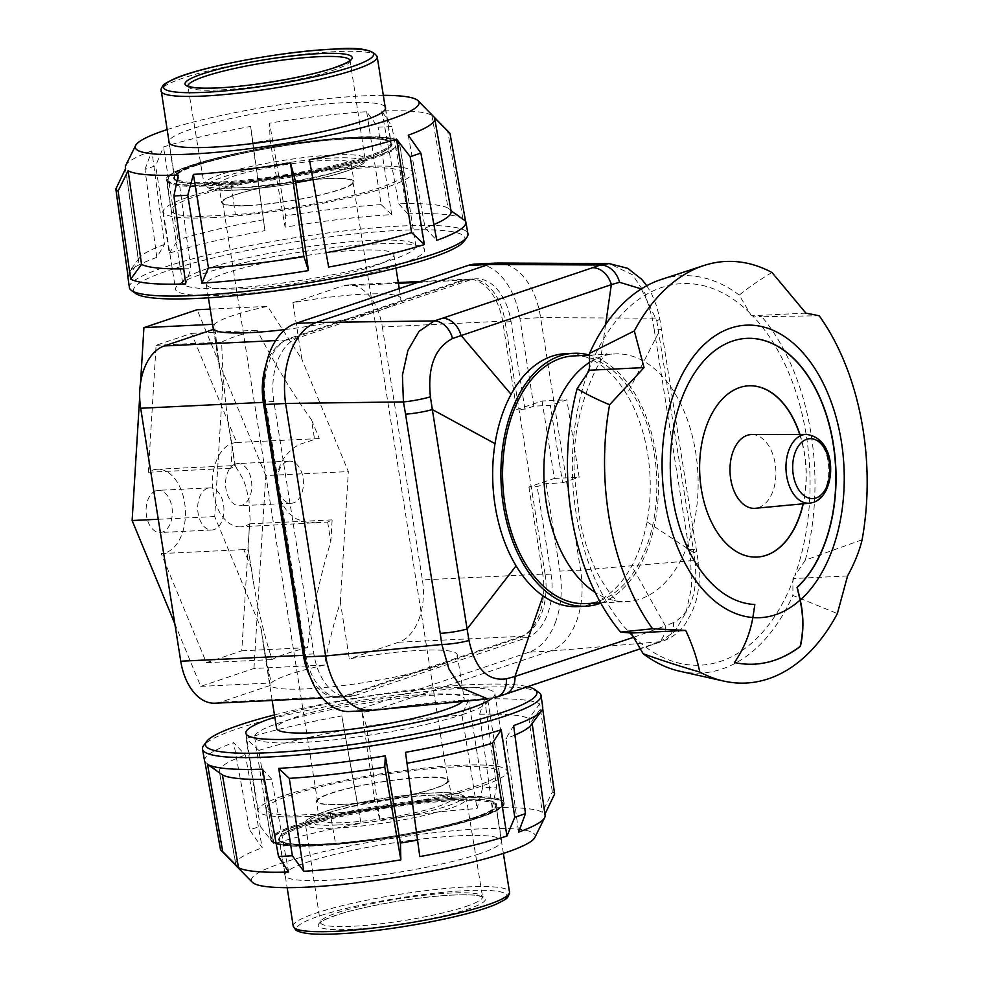 <?xml version="1.0" encoding="UTF-8"?>
<svg xmlns="http://www.w3.org/2000/svg" width="983" height="983" viewBox="0 0 983 983"><rect width="100%" height="100%" fill="white"/><g stroke="black" fill="none" stroke-linecap="round" stroke-linejoin="round"><path stroke-width="0.74" stroke-dasharray="4.92 3.69" d="M342.907 804.291A65.947 8.97 -9 0 0 412.037 794.448A65.947 8.97 -9 0 0 447.781 780.6A65.947 8.97 -9 0 0 422.395 777.541A65.947 8.97 -9 0 0 353.253 787.371A65.947 8.97 -9 0 0 317.509 801.231A65.947 8.97 -9 0 0 342.907 804.291M248.06 205.459A65.947 8.97 -9 0 0 317.202 195.629A65.947 8.97 -9 0 0 352.934 181.769A65.947 8.97 -9 0 0 327.548 178.709A65.947 8.97 -9 0 0 258.406 188.552A65.947 8.97 -9 0 0 222.662 202.4A65.947 8.97 -9 0 0 248.06 205.459M224.075 295.097A126.094 17.153 -9 0 0 356.276 276.284A126.094 17.153 -9 0 0 424.607 249.793A126.094 17.153 -9 0 0 376.059 243.956A126.094 17.153 -9 0 0 243.858 262.756A126.094 17.153 -9 0 0 175.527 289.248A126.094 17.153 -9 0 0 224.075 295.097M211.812 217.661A126.094 17.153 -9 0 0 344.001 198.849A126.094 17.153 -9 0 0 412.344 172.357A126.094 17.153 -9 0 0 363.796 166.52A126.094 17.153 -9 0 0 231.595 185.32A126.094 17.153 -9 0 0 163.264 211.812A126.094 17.153 -9 0 0 211.812 217.661M306.659 816.48A126.094 17.153 -9 0 0 438.848 797.68A126.094 17.153 -9 0 0 507.179 771.188A126.094 17.153 -9 0 0 458.643 765.339A126.094 17.153 -9 0 0 326.442 784.151A126.094 17.153 -9 0 0 258.111 810.643A126.094 17.153 -9 0 0 306.659 816.48M492.053 698.299A126.094 17.153 -9 0 0 494.916 693.752A126.094 17.153 -9 0 0 446.368 687.903A126.094 17.153 -9 0 0 274.822 717.185M240.712 526.827A42.208 26.222 -92.7 0 1 212.5 485.934A42.208 26.222 -92.7 0 1 236.657 442.51L191.501 333.372L156.1 345.279L148.335 472.233A42.208 26.222 -92.7 0 1 157.169 469.26A42.208 26.222 -92.7 0 1 185.382 510.165A42.208 26.222 -92.7 0 1 161.224 553.576L206.381 662.714L241.781 650.807L249.547 523.853A42.208 26.222 -92.7 0 1 240.712 526.827L327.658 522.059A42.208 26.222 87.3 0 0 332.143 519.884L330.792 541.842C321.146 572.511 313.331 607.789 307.372 647.662A94.958 12.926 -9 0 0 271.972 659.568C263.444 631.983 257.362 606.769 253.725 583.951L247.9 547.175L250.149 520.044L248.969 499.978L245.811 486.45L243.12 479.176L235.416 466.102A42.208 26.222 87.3 0 0 230.931 468.264L232.271 446.319L229.137 428.76C225.058 402.809 222.576 373.933 221.691 342.133A94.958 12.926 171 0 1 257.091 330.227C274.748 364.177 292.873 393.999 311.451 419.68L314.585 439.462L298.795 444.648L292.344 448.752L284.984 456.284L281.052 462.907L278.558 469.763L276.96 480.626L277.525 489.927L281.716 503.407L288.388 512.893L296.252 518.778L304.742 521.961L318.504 523.091M249.547 523.853L332.143 519.884M157.169 469.26L234.974 465.524M148.335 472.233L230.931 468.264M155.928 490.775A21.098 13.111 87.3 0 0 146.246 513.888A21.098 13.111 87.3 0 0 160.204 532.503A21.098 13.111 87.3 0 0 162.465 532.073A21.098 13.111 87.3 0 0 172.148 508.961A21.098 13.111 87.3 0 0 158.189 490.345A21.098 13.111 87.3 0 0 155.928 490.775M207.548 488.293A21.098 13.111 87.3 0 0 197.866 511.406A21.098 13.111 87.3 0 0 211.837 530.021A21.098 13.111 87.3 0 0 214.085 529.591A21.098 13.111 87.3 0 0 223.768 506.478A21.098 13.111 87.3 0 0 209.809 487.863A21.098 13.111 87.3 0 0 207.548 488.293M235.416 464.025A21.098 13.111 87.3 0 0 225.734 487.138A21.098 13.111 87.3 0 0 239.692 505.754A21.098 13.111 87.3 0 0 241.953 505.323A21.098 13.111 87.3 0 0 251.636 482.211A21.098 13.111 87.3 0 0 237.677 463.595A21.098 13.111 87.3 0 0 235.416 464.025M287.036 461.543A21.098 13.111 87.3 0 0 277.353 484.656A21.098 13.111 87.3 0 0 291.324 503.271A21.098 13.111 87.3 0 0 293.573 502.841A21.098 13.111 87.3 0 0 303.268 479.729A21.098 13.111 87.3 0 0 289.297 461.113A21.098 13.111 87.3 0 0 287.036 461.543M285.107 329.526A94.958 12.926 -9 0 0 354.63 317.276A94.958 12.926 -9 0 0 397.341 302.899A94.958 12.926 -9 0 0 400.806 298.549A94.958 12.926 -9 0 0 364.251 294.138A94.958 12.926 -9 0 0 292.909 302.653L301.879 359.299L267.597 306.34A94.958 12.926 -9 0 0 214.392 324.243L219.578 368.379L222.711 385.938L213.741 329.305M242.838 288.781A94.958 12.926 -9 0 0 342.391 274.613A94.958 12.926 -9 0 0 393.864 254.671A94.958 12.926 -9 0 0 357.296 250.26A94.958 12.926 -9 0 0 257.73 264.427A94.958 12.926 -9 0 0 206.27 284.382A94.958 12.926 -9 0 0 242.838 288.781M462.747 701.42A94.958 12.926 -9 0 0 464.173 698.618A94.958 12.926 -9 0 0 427.617 694.219A94.958 12.926 -9 0 0 328.052 708.387A94.958 12.926 -9 0 0 276.592 728.329M420.663 650.341A94.958 12.926 171 0 1 457.23 654.739A94.958 12.926 171 0 1 453.753 659.101A94.958 12.926 171 0 1 411.041 673.478A94.958 12.926 171 0 1 306.204 688.862A94.958 12.926 171 0 1 270.165 685.495L261.183 628.862L263.284 644.332L271.21 682.976A94.958 12.926 171 0 1 324.415 665.073C329.072 642.071 334.392 621.121 340.364 602.223L349.334 658.856A94.958 12.926 171 0 1 420.663 650.341M418.856 619.536A52.763 32.771 87.3 0 0 422.395 579.896L545.049 574.011A52.763 32.771 -92.7 0 1 541.51 613.65A52.763 32.771 -92.7 0 1 521.432 636.333L398.766 642.218A52.763 32.771 87.3 0 0 418.856 619.536M417.664 282.404L465.008 280.13A52.763 32.771 -92.7 0 1 470.66 279.061A52.763 32.771 -92.7 0 1 489.89 287.687A52.763 32.771 -92.7 0 1 504.979 321.06L382.326 326.946A52.763 32.771 87.3 0 0 367.237 293.573A52.763 32.771 87.3 0 0 348.007 284.947A52.763 32.771 87.3 0 0 342.354 286.028L398.398 283.325M265.852 365.627A52.763 32.771 -92.7 0 1 266.872 362.727A52.763 32.771 -92.7 0 1 286.95 340.044L275.645 340.585M215.068 703.214A52.763 32.771 87.3 0 0 220.72 702.132L343.374 696.247A52.763 32.771 -92.7 0 1 337.722 697.316A52.763 32.771 -92.7 0 1 318.492 688.69A52.763 32.771 -92.7 0 1 310.235 676.931M222.711 385.938L214.724 516.554L261.183 628.862M270.165 685.495L220.72 702.132M382.326 326.946L422.395 579.896M398.766 642.218L349.334 658.856M340.364 602.223L348.351 471.594L301.879 359.299M292.909 302.653L342.354 286.028M545.049 574.011L504.979 321.06M521.432 636.333L343.374 696.247M286.95 340.044L465.008 280.13M311.451 419.68L319.254 438.553A42.208 26.222 87.3 0 0 314.585 439.462M327.658 522.059L330.792 541.842M251.623 568.481L243.821 549.608A42.208 26.222 87.3 0 0 248.49 548.698M235.416 466.102L232.271 446.319M161.224 553.576L243.821 549.608M236.657 442.51L319.254 438.553M156.1 345.279L221.691 342.133M191.501 333.372L257.091 330.227M212.598 324.329L214.392 324.243M140.544 382.879L139.672 397.181M158.263 519.27L214.724 516.554M241.781 650.807L307.372 647.662M206.381 662.714L271.972 659.568M174.79 623.652L200.741 686.367L253.958 668.465L324.415 665.073M253.958 668.465L265.754 475.563L348.351 471.594M200.741 686.367L271.21 682.976M210.19 309.104L267.597 306.34M265.754 475.563L197.141 309.731M330.202 793.428A67.004 9.117 171 0 1 403.3 778.941A67.004 9.117 171 0 1 448.826 780.428A67.004 9.117 171 0 1 435.1 788.391A67.004 9.117 171 0 1 361.99 802.89A67.004 9.117 171 0 1 316.465 801.391A67.004 9.117 171 0 1 330.202 793.428M437.951 806.465A67.004 9.117 -9 0 0 451.689 798.503A67.004 9.117 -9 0 0 406.163 797.004A67.004 9.117 -9 0 0 333.065 811.503A67.004 9.117 -9 0 0 319.328 819.466A67.004 9.117 -9 0 0 364.853 820.965A67.004 9.117 -9 0 0 437.951 806.465M330.239 813.568A117.911 16.047 -9 0 0 474.949 786.486A117.911 16.047 -9 0 0 499.106 772.466A117.911 16.047 -9 0 0 418.991 769.836A117.911 16.047 -9 0 0 290.341 795.345A117.911 16.047 -9 0 0 266.184 809.353A117.911 16.047 -9 0 0 295.465 815.226L330.239 813.568L335.707 844.323A116.854 15.9 -9 0 0 485.307 815.263A116.854 15.9 -9 0 0 457.98 798.184A116.854 15.9 -9 0 0 303.182 824.012A116.854 15.9 -9 0 0 301.093 845.994L300.208 845.171L295.465 815.226M334.982 843.5L335.707 844.323L334.982 843.5L335.707 844.323L301.093 845.994L300.208 845.171A117.911 16.047 171 0 1 270.927 839.298A117.911 16.047 171 0 1 295.084 825.29A117.911 16.047 171 0 1 458.447 796.943A117.911 16.047 171 0 1 503.849 802.411A117.911 16.047 171 0 1 479.692 816.418A117.911 16.047 171 0 1 334.982 843.5L300.208 845.171L301.093 845.994L300.208 845.171M340.253 189.572A67.004 9.117 -9 0 0 353.978 181.609A67.004 9.117 -9 0 0 308.453 180.11A67.004 9.117 -9 0 0 235.355 194.609A67.004 9.117 -9 0 0 221.63 202.572A67.004 9.117 -9 0 0 267.155 204.059A67.004 9.117 -9 0 0 340.253 189.572M232.492 176.535A67.004 9.117 171 0 1 305.59 162.035A67.004 9.117 171 0 1 351.115 163.534A67.004 9.117 171 0 1 337.39 171.497A67.004 9.117 171 0 1 264.292 185.996A67.004 9.117 171 0 1 218.767 184.497A67.004 9.117 171 0 1 232.492 176.535M200.63 216.407A117.911 16.047 171 0 1 171.337 210.534A117.911 16.047 171 0 1 195.506 196.514A117.911 16.047 171 0 1 324.144 171.005A117.911 16.047 171 0 1 404.259 173.647A117.911 16.047 171 0 1 380.102 187.655A117.911 16.047 171 0 1 235.392 214.736L200.63 216.407L195.887 186.463L196.44 185.209A116.854 15.9 171 0 1 198.529 163.239A116.854 15.9 171 0 1 353.327 137.411A116.854 15.9 171 0 1 380.654 154.491A116.854 15.9 171 0 1 231.042 183.551L235.392 214.736M195.887 186.463L196.44 185.209L231.042 183.551L230.649 184.792A117.911 16.047 -9 0 0 375.359 157.71A117.911 16.047 -9 0 0 399.516 143.702A117.911 16.047 -9 0 0 354.126 138.234A117.911 16.047 -9 0 0 190.763 166.582A117.911 16.047 -9 0 0 166.594 180.589A117.911 16.047 -9 0 0 195.887 186.463L230.649 184.792M473.45 817.758A109.74 14.929 171 0 1 353.733 841.509A109.74 14.929 171 0 1 279.172 839.052A109.74 14.929 171 0 1 301.658 826.015A109.74 14.929 171 0 1 421.375 802.275A109.74 14.929 171 0 1 495.936 804.721A109.74 14.929 171 0 1 473.45 817.758M479.176 853.895A109.74 14.929 171 0 1 359.459 877.635A109.74 14.929 171 0 1 284.886 875.189A109.74 14.929 171 0 1 307.372 862.152A109.74 14.929 171 0 1 427.101 838.401A109.74 14.929 171 0 1 501.662 840.858A109.74 14.929 171 0 1 479.176 853.895M534.826 837.504A143.678 19.549 -9 0 0 443.997 831.655A143.678 19.549 -9 0 0 280.806 863.43A143.678 19.549 -9 0 0 252.312 882.255M554.609 794.018A169.617 23.088 -9 0 0 552.348 791.942L542.309 812.253A156.604 21.307 171 0 0 492.188 807.891L496.55 787.088A169.617 23.088 -9 0 0 482.69 787.752L477.05 808.616A156.604 21.307 171 0 0 379.991 820.055L374.634 800.481A169.617 23.088 -9 0 0 357.284 803.492L361.031 823.336A156.604 21.307 171 0 0 273.888 843.869L260.274 826.347A169.617 23.088 -9 0 0 254.757 828.153A169.617 23.088 -9 0 0 249.596 829.935L262.228 847.788L245.32 754.969L233.684 742.644L249.596 829.935M545.098 815.509A156.604 21.307 171 0 0 544.779 814.514L544.926 814.219M544.779 814.514L531.742 721.239L542.37 706.285A171.189 23.297 171 0 1 542.739 707.404M542.37 706.285L542.69 708.596M492.188 807.891L479.569 714.322L484.693 699.085A171.189 23.297 171 0 1 539.741 703.877L552.348 791.942M484.693 699.085L496.55 787.088M379.991 820.055L366.524 726.412L361.977 712.417A171.189 23.297 171 0 1 468.572 699.859L482.69 787.752M361.977 712.417L374.634 800.481M273.888 843.869L258.824 750.422L246.094 738.466A171.189 23.297 171 0 1 341.801 715.919L357.284 803.492M246.094 738.466L260.274 826.347M539.016 692.573A171.398 23.322 -9 0 0 413.597 692.88A171.398 23.322 -9 0 0 237.603 728.698A171.398 23.322 -9 0 0 203.542 745.716M274.466 714.911A167.774 22.83 171 0 1 527.748 686.724M295.146 826.322A118.046 16.06 -9 0 0 270.964 840.354A118.046 16.06 -9 0 0 351.164 842.984A118.046 16.06 -9 0 0 479.962 817.451A118.046 16.06 -9 0 0 504.144 803.418A118.046 16.06 -9 0 0 423.931 800.789A118.046 16.06 -9 0 0 295.146 826.322M463.607 714.199A118.046 16.06 171 0 1 334.822 739.744A118.046 16.06 171 0 1 254.609 737.103A118.046 16.06 171 0 1 278.791 723.083A118.046 16.06 171 0 1 407.589 697.537A118.046 16.06 171 0 1 487.789 700.179A118.046 16.06 171 0 1 463.607 714.199M204.587 760.965A171.189 23.297 171 0 1 233.684 742.644M468.572 699.859L462.022 715.169L477.05 808.616M341.801 715.919L361.031 823.336M204.943 761.972L219.565 772.294L236.043 865.396L220.462 849.533M405.5 752.339L419.802 856.574M513.617 725.614L505.987 738.552L518.606 832.122M539.741 703.877L528.891 718.622L542.309 812.253M288.633 872.019L271.738 779.2A158.275 21.54 171 0 1 264.464 779.372M271.738 779.2L262.608 769.173M219.565 772.294A158.275 21.54 171 0 1 219.344 771.569A158.275 21.54 171 0 1 245.32 754.969M258.824 750.422A158.275 21.54 171 0 1 344.566 730.222M366.524 726.412A158.275 21.54 171 0 1 462.022 715.169M479.569 714.322A158.275 21.54 171 0 1 528.891 718.622M531.742 721.239A158.275 21.54 171 0 1 531.987 722.05A158.275 21.54 171 0 1 530.955 725.159M514.883 735.051A158.275 21.54 171 0 1 505.987 738.552M236.043 865.396A156.604 21.307 171 0 1 235.736 864.499A156.604 21.307 171 0 1 262.228 847.788M196.993 165.242A109.74 14.929 -9 0 0 174.507 178.279A109.74 14.929 -9 0 0 249.068 180.725A109.74 14.929 -9 0 0 368.797 156.985A109.74 14.929 -9 0 0 391.283 143.948A109.74 14.929 -9 0 0 316.723 141.491A109.74 14.929 -9 0 0 196.993 165.242M385.139 106.828A109.74 14.929 -9 0 0 307.409 105.759A109.74 14.929 -9 0 0 191.267 129.105A109.74 14.929 -9 0 0 168.892 141.085M167.073 129.596A143.678 19.549 171 0 1 383.321 95.339M144.98 169.395L151.849 150.878L164.456 244.448L156.825 257.386L144.98 169.395A169.617 23.088 171 0 1 150.141 167.602A169.617 23.088 171 0 1 155.658 165.795L163.51 146.958A156.604 21.307 -9 0 1 250.653 126.426L252.668 142.953A169.617 23.088 171 0 1 270.018 139.93L269.6 123.145A156.604 21.307 -9 0 1 366.659 111.706L378.062 127.212A169.617 23.088 171 0 1 391.934 126.549L381.809 110.981A156.604 21.307 -9 0 1 431.93 115.343L447.732 131.403A169.617 23.088 171 0 1 449.317 132.619M250.653 126.426L264.943 230.661A171.189 23.297 -9 0 0 169.236 253.209L155.658 165.795M264.943 230.661L252.668 142.953M366.659 111.706L381.171 204.636L391.713 214.601A171.189 23.297 -9 0 0 285.119 227.159L270.018 139.93M391.713 214.601L378.062 127.212M431.93 115.343L448.027 208.089L462.882 218.619A171.189 23.297 -9 0 0 407.834 213.827L391.934 126.549M462.882 218.619L447.732 131.403M129.375 287.503A171.398 23.322 171 0 1 164.505 267.192A171.398 23.322 171 0 1 351.312 230.133A171.398 23.322 171 0 1 467.957 233.88M463.915 241.4A167.774 22.83 -9 0 0 361.486 233.266A167.774 22.83 -9 0 0 167.921 270.669A167.774 22.83 -9 0 0 135.543 293.413M375.297 156.678A118.046 16.06 171 0 1 246.512 182.211A118.046 16.06 171 0 1 166.299 179.582A118.046 16.06 171 0 1 190.493 165.549A118.046 16.06 171 0 1 319.278 140.016A118.046 16.06 171 0 1 399.491 142.646A118.046 16.06 171 0 1 375.297 156.678M206.848 268.801A118.046 16.06 -9 0 0 182.654 282.821A118.046 16.06 -9 0 0 262.866 285.463A118.046 16.06 -9 0 0 391.652 259.917A118.046 16.06 -9 0 0 415.834 245.897A118.046 16.06 -9 0 0 335.633 243.256A118.046 16.06 -9 0 0 206.848 268.801M156.825 257.386A171.189 23.297 -9 0 0 128.822 272.242A171.189 23.297 -9 0 0 127.704 275.596M407.834 213.827L398.717 203.8L381.809 110.981M451 210.792L434.4 117.604M408.228 135.212L425.135 228.031L436.759 240.356M309.424 159.664L328.641 267.081M128.085 276.714L138.701 261.761L125.664 168.486M169.236 253.209L177.972 239.901L163.51 146.958M285.119 227.159L285.672 215.891L269.6 123.145M425.135 228.031A158.275 21.54 -9 0 0 433.884 224.579M451.111 211.431A158.275 21.54 -9 0 0 450.89 210.706M448.027 208.089A158.275 21.54 -9 0 0 398.717 203.8M381.171 204.636A158.275 21.54 -9 0 0 285.672 215.891M263.702 219.701A158.275 21.54 -9 0 0 177.972 239.901M185.75 283.915L190.874 268.678L178.255 175.109M183.723 268.838A158.275 21.54 -9 0 0 190.874 268.678M151.849 150.878A156.604 21.307 -9 0 0 125.75 165.402M164.456 244.448A158.275 21.54 -9 0 0 139.488 257.841A158.275 21.54 -9 0 0 138.468 260.95A158.275 21.54 -9 0 0 138.701 261.761M349.567 711.508A68.589 42.601 87.3 0 0 356.903 710.107L377.558 709.124L371.648 710.414M555.346 622.632A68.589 42.601 87.3 0 0 559.941 571.111L580.597 570.152C583.57 588.596 582.169 605.761 576.394 621.625C570.275 637.156 561.44 646.998 549.915 651.127L529.235 652.122A68.589 42.601 87.3 0 0 555.346 622.632M497.582 263.039C506.147 263.186 514.084 266.934 521.371 274.282C531.348 284.849 537.75 299.299 540.601 317.644L519.958 318.676A68.589 42.601 87.3 0 0 500.335 275.289A68.589 42.601 87.3 0 0 475.342 264.071M641.309 288.916L656.779 320.667A21.098 2.519 -10.1 0 0 659.765 318.762A21.098 2.519 -10.1 0 0 652.282 318.173L645.008 293.561L632.597 274.81L609.104 263.579M577.525 606.622A126.623 78.652 87.3 0 0 631.811 565.962A126.623 78.652 87.3 0 0 646.998 521.801A126.623 78.652 87.3 0 0 647.883 516.665A126.623 78.652 87.3 0 0 626.822 394.453A126.623 78.652 87.3 0 0 599.9 364.46A126.623 78.652 87.3 0 0 565.372 353.683M600.797 603.132A126.623 78.652 87.3 0 0 656.14 516.259A126.623 78.652 87.3 0 0 589.554 355.109M686.048 612.249L691.553 587.465L690.705 560.74A21.098 3.219 172.1 0 1 698.323 562.153A21.098 3.219 172.1 0 1 695.362 564.291C697.5 593.867 690.189 613.318 673.441 622.62A21.098 16.686 70.9 0 1 663.181 641.027A21.098 16.686 70.9 0 1 660.121 641.702L674.977 631.295L686.048 612.249M656.779 320.667L693.851 552.692A21.098 2.961 -8.7 0 0 696.652 550.713A21.098 2.961 -8.7 0 0 689.083 549.595L654.187 329.305A21.098 2.777 170.7 0 1 661.731 330.202A21.098 2.777 170.7 0 1 658.917 332.119L626.822 394.453M646.998 521.801L693.851 552.692L695.362 564.291M504.955 694.33A21.098 16.17 71.5 0 1 502.129 694.92L652.294 644.381A21.098 16.404 -108.7 0 0 655.231 643.754A21.098 16.404 -108.7 0 0 665.38 625.852L633.58 637.328M673.441 622.62L665.38 625.852L631.811 565.962M549.89 651.139L377.558 709.124L493.871 697.635A21.098 15.863 -108.1 0 0 496.587 697.094M689.083 549.595L690.705 560.74L580.597 570.152L540.613 317.681M533.818 406.176L524.922 409.161L516.653 409.567L542.088 401.003L566.872 399.811L550.333 405.377L533.818 406.176L519.958 318.676M542.088 401.003L554.363 478.438L528.915 487.003L537.185 486.597L546.081 483.611L562.608 482.813L550.333 405.377M562.608 482.813L579.134 477.246L566.872 399.811M554.363 478.438L579.134 477.246M524.922 409.161L511.062 321.662A53.807 33.422 87.3 0 0 476.042 278.828A53.807 33.422 87.3 0 0 470.292 279.922L297.96 337.906A53.807 33.422 87.3 0 0 273.864 401.482L313.847 653.916A53.807 33.422 87.3 0 0 348.854 696.75A53.807 33.422 87.3 0 0 354.617 695.657L526.949 637.672A53.807 33.422 87.3 0 0 551.045 574.109L537.185 486.597M528.915 487.003L542.776 574.502A53.807 33.422 -92.7 0 1 518.692 638.065L346.36 696.05A53.807 33.422 -92.7 0 1 340.597 697.156A53.807 33.422 -92.7 0 1 305.59 654.309L265.607 401.875A53.807 33.422 -92.7 0 1 289.69 338.312L462.022 280.315A53.807 33.422 -92.7 0 1 467.785 279.221A53.807 33.422 -92.7 0 1 502.792 322.068L516.653 409.567M546.081 483.611L559.941 571.111M529.235 652.122L356.903 710.107M589.505 362.408A123.981 77.006 -92.7 0 1 601.78 356.46A123.981 77.006 -92.7 0 1 602.567 356.202A123.981 77.006 -92.7 0 1 615.039 353.941A123.981 77.006 -92.7 0 1 697.107 463.3A123.981 77.006 -92.7 0 1 640.203 599.089A123.981 77.006 -92.7 0 1 626.933 601.608A123.981 77.006 -92.7 0 1 614.301 600.552A123.981 77.006 -92.7 0 1 595.231 592.466M573.765 355.92A123.981 77.006 -92.7 0 1 655.821 465.291A123.981 77.006 -92.7 0 1 598.917 601.068A123.981 77.006 -92.7 0 1 585.659 603.599M754.821 604.496L754.612 604.508A133.209 82.744 -92.7 0 1 670.824 483.206A133.209 82.744 -92.7 0 1 732.31 341.089A133.209 82.744 -92.7 0 1 746.564 338.373A133.209 82.744 -92.7 0 1 746.662 338.373M771.962 272.475C758.925 280.327 748.026 287.859 739.265 295.084L751.331 315.752L752.659 315.875A190.997 118.636 87.3 0 0 749.611 312.791A190.997 118.636 87.3 0 0 661.608 287.515A190.997 118.636 87.3 0 0 589.468 368.109M587.699 372.876A190.997 118.636 87.3 0 0 629.771 632.929M632.819 636.013A190.997 118.636 87.3 0 0 720.809 661.289A190.997 118.636 87.3 0 0 792.949 580.695A190.997 118.636 87.3 0 0 794.731 575.94L792.962 578.582L792.863 595.428L837.369 613.589M862.116 539.778L805.286 560.15A198.91 123.551 87.3 0 0 811.086 434.068A198.91 123.551 87.3 0 0 761.85 316.723L819.158 315.752M753.961 664.176A192.57 119.607 -92.7 0 1 753.838 664.176A192.57 119.607 -92.7 0 1 734.252 662.542C743.738 648.62 749.869 633.617 752.646 617.545A290.169 180.233 -92.7 0 0 754.612 604.508M756.959 557.078A85.73 53.254 -92.7 0 1 756.861 557.078A85.73 53.254 -92.7 0 1 700.117 481.461A85.73 53.254 -92.7 0 1 739.462 387.56A85.73 53.254 -92.7 0 1 748.628 385.815A85.73 53.254 -92.7 0 1 748.739 385.815M799.707 434.412A85.73 53.254 -92.7 0 1 803.037 503.812M799.916 434.412A85.73 53.254 -92.7 0 1 803.246 503.788M805.925 313.135L751.331 315.752M805.286 560.15L794.731 575.94A190.997 118.636 87.3 0 0 752.659 315.875L761.85 316.723M847.555 575.952L792.962 578.582M679.831 671.242A198.91 123.551 87.3 0 0 792.863 595.428M739.265 295.084A198.91 123.551 87.3 0 0 661.018 279.565M751.835 434.535A36.936 22.941 -92.7 0 1 775.206 463.951A36.936 22.941 -92.7 0 1 755.374 508.285M338.005 824.97A78.824 10.727 -9 0 0 447.216 806.023A78.824 10.727 -9 0 0 433.011 792.998A78.824 10.727 -9 0 0 323.8 811.946A78.824 10.727 -9 0 0 338.005 824.97M449.686 808.481A81.466 11.083 171 0 1 336.813 828.067A81.466 11.083 171 0 1 305.455 824.282A81.466 11.083 171 0 1 322.141 814.612A81.466 11.083 171 0 1 435.014 795.026A81.466 11.083 171 0 1 466.372 798.798A81.466 11.083 171 0 1 449.686 808.481M465.659 906.572A82.019 11.157 -9 0 0 482.469 896.815A82.019 11.157 -9 0 0 450.89 893.031A82.019 11.157 -9 0 0 337.243 912.74A82.019 11.157 -9 0 0 320.433 922.484A82.019 11.157 -9 0 0 352.025 926.293A82.019 11.157 -9 0 0 465.659 906.572M452.88 895.058A84.661 11.526 171 0 1 468.129 909.042A84.661 11.526 171 0 1 350.833 929.402A84.661 11.526 171 0 1 335.584 915.406A84.661 11.526 171 0 1 452.88 895.058M337.796 933.789A106.311 14.462 -9 0 0 485.074 908.231A106.311 14.462 -9 0 0 465.93 890.672A106.311 14.462 -9 0 0 318.639 916.23A106.311 14.462 -9 0 0 337.796 933.789M293.241 926.256A109.469 14.892 171 0 1 315.678 913.244A109.469 14.892 171 0 1 467.343 886.924A109.469 14.892 171 0 1 509.489 892.011M321.736 845.122A109.469 14.892 -9 0 0 473.413 818.802A109.469 14.892 -9 0 0 495.837 805.79A109.469 14.892 -9 0 0 453.691 800.715A109.469 14.892 -9 0 0 302.027 827.035A109.469 14.892 -9 0 0 279.59 840.047A109.469 14.892 -9 0 0 321.736 845.122M454.158 799.474A110.526 15.04 171 0 1 474.076 817.733A110.526 15.04 171 0 1 320.937 844.299A110.526 15.04 171 0 1 301.031 826.039A110.526 15.04 171 0 1 454.158 799.474M237.431 190.002A78.824 10.727 171 0 1 223.239 176.977A78.824 10.727 171 0 1 332.451 158.03A78.824 10.727 171 0 1 346.643 171.054A78.824 10.727 171 0 1 237.431 190.002M220.757 174.519A81.466 11.083 -9 0 0 204.071 184.202A81.466 11.083 -9 0 0 235.441 187.974A81.466 11.083 -9 0 0 348.301 168.388A81.466 11.083 -9 0 0 365 158.718A81.466 11.083 -9 0 0 333.63 154.933A81.466 11.083 -9 0 0 220.757 174.519M349.936 60.246A82.019 11.157 171 0 1 350.009 60.516A82.019 11.157 171 0 1 333.2 70.26A82.019 11.157 171 0 1 219.565 89.969A82.019 11.157 171 0 1 187.986 86.185A82.019 11.157 171 0 1 187.962 85.902M377.202 56.744A109.469 14.892 -9 0 0 335.056 51.669A109.469 14.892 -9 0 0 183.379 77.989A109.469 14.892 -9 0 0 160.954 90.989M216.752 182.285A109.469 14.892 171 0 1 174.605 177.21A109.469 14.892 171 0 1 197.042 164.198A109.469 14.892 171 0 1 348.707 137.878A109.469 14.892 171 0 1 390.853 142.953A109.469 14.892 171 0 1 368.428 155.965A109.469 14.892 171 0 1 216.752 182.285M349.506 138.701A110.526 15.04 -9 0 0 196.379 165.267A110.526 15.04 -9 0 0 216.285 183.526A110.526 15.04 -9 0 0 369.411 156.961A110.526 15.04 -9 0 0 349.506 138.701M654.187 329.305L652.282 318.173L540.601 317.644M652.294 644.381L660.121 641.702L549.915 651.127M493.871 697.635L502.129 694.92M605.626 324.464L599.9 364.46M551.045 574.109L542.776 574.502M511.062 321.662L502.792 322.068M470.292 279.922L462.022 280.315M297.96 337.906L289.69 338.312M273.864 401.482L265.607 401.875M313.847 653.916L305.59 654.309M354.617 695.657L346.36 696.05M526.949 637.672L518.692 638.065M809.648 503.185A34.442 21.393 87.3 0 0 812.732 502.534A34.442 21.393 87.3 0 0 828.153 461.838A34.442 21.393 87.3 0 0 806.343 434.4M352.934 181.769L447.781 780.6M412.344 172.357L424.607 249.793M494.916 693.752L507.179 771.188M211.837 530.021L160.204 532.503M291.324 503.271L239.692 505.754M393.864 254.671L395.989 268.089M399.233 288.609L400.806 298.549M457.23 654.739L464.173 698.618M470.66 279.061L420.441 281.47M398.275 282.539L348.007 284.947M337.722 697.316L322.498 698.053M263.284 644.332L272.168 700.461M206.27 284.382L208.396 297.8M213.409 329.416L219.578 368.379M289.297 461.113L237.677 463.595M209.809 487.863L158.189 490.345M245.848 733.207L258.111 810.643M229.137 428.76L234.962 465.537M247.9 547.175L253.725 583.951M163.264 211.812L175.527 289.248M222.662 202.4L317.509 801.231M451.689 798.503L448.826 780.428M466.372 798.798L462.366 794.706L459.122 793.785C453.482 792.667 444.869 792.384 433.294 792.937C401.359 794.313 350.267 803.05 324.894 811.516C299.668 820.78 307.507 821.321 305.455 824.282L320.409 922.914C321.736 922.656 316.858 922.201 337.39 914.878C363.907 905.957 418.77 896.533 452.598 895.108C464.861 894.555 473.646 894.825 478.967 895.906L482.628 897.221L466.372 798.798M503.382 853.404L495.837 805.79C503.898 814.379 387.941 842.517 321.048 844.274C293.868 845.048 280.044 843.635 279.59 840.047L287.134 887.661M266.184 809.353L270.927 839.298C268.863 839.629 274.982 846.732 300.933 846.007M499.106 772.466L503.849 802.411C505.09 802.239 504.967 810.139 472.479 819.613C438.934 830.057 380.138 840.674 335.621 844.348L300.97 846.007M319.328 819.466L316.465 801.391M351.115 163.534L353.978 181.609M350.034 60.086L365 158.718C362.948 161.679 370.775 162.22 345.549 171.484C320.175 179.95 269.084 188.687 237.149 190.063C225.648 190.616 217.071 190.333 211.419 189.24L208.089 188.294L204.071 184.202L187.827 85.779M385.459 108.88L390.853 142.953C390.398 139.365 376.575 137.952 349.395 138.726C282.502 140.483 166.557 168.621 174.605 177.21L169.211 143.125M171.337 210.534L166.778 178.857C170.194 175.121 166.336 175.404 185.959 167.405C220.045 154.331 302.911 139.5 353.438 137.399C374.523 136.404 388.543 137.227 395.498 139.881C399.344 142.424 400.683 143.702 399.516 143.702L404.259 173.647M218.767 184.497L221.63 202.572M284.886 875.189L279.172 839.052M254.609 737.103L270.964 840.354M487.789 700.179L504.144 803.418M235.736 864.499L219.344 771.569M532.184 723.5L531.987 722.05M501.662 840.858L495.936 804.721M168.793 142.142L174.507 178.279M182.654 282.821L166.299 179.582M415.834 245.897L399.491 142.646M125.529 168.781L138.468 260.95M139.488 257.841L128.822 272.242M385.557 107.811L391.283 143.948M646.765 285.721L651.729 294.126L656.767 306.549L659.765 318.762L698.323 562.153C700.179 575.35 699.368 588.448 695.89 601.412L692.204 611.795L685.262 624.008C679.486 632.057 672.126 637.721 663.181 641.027L640.302 648.829M467.785 279.221L476.042 278.828M340.597 697.156L348.854 696.75M600.662 602.874L626.933 601.608M614.301 600.552L618.184 601.522C613.195 598.168 606.695 589.481 598.696 575.46C590.906 561.01 584.676 542.96 580.007 521.334L574.797 479.299C568.321 409.739 605.184 348.228 607.187 354.138L602.567 356.202M589.554 355.158L615.039 353.941"/><path stroke-width="1.47" d="M274.822 717.185A126.094 17.153 -9 0 0 245.848 733.207A126.094 17.153 -9 0 0 294.396 739.044A126.094 17.153 -9 0 0 492.053 698.299M275.645 340.585L164.296 345.93L213.741 329.305A94.958 12.926 -9 0 0 249.78 332.659A94.958 12.926 -9 0 0 285.107 329.526M272.168 700.461L276.592 728.329A94.958 12.926 -9 0 0 313.147 732.74A94.958 12.926 -9 0 0 462.747 701.42M164.296 345.93A52.763 32.771 87.3 0 0 144.218 368.625A52.763 32.771 87.3 0 0 140.68 408.252L263.333 402.366A52.763 32.771 -92.7 0 1 265.852 365.627M310.235 676.931A52.763 32.771 -92.7 0 1 303.403 655.317L180.749 661.215A52.763 32.771 87.3 0 0 195.838 694.576A52.763 32.771 87.3 0 0 215.068 703.214L322.498 698.053M180.749 661.215L140.68 408.252M263.333 402.366L303.403 655.317M210.19 309.104L197.141 309.731L143.923 327.634L212.598 324.329M143.923 327.634L140.544 382.879M139.672 397.181L132.127 520.523L158.263 519.27M132.127 520.523L174.79 623.652M527.748 686.724A167.774 22.83 171 0 1 534.899 689.587A167.774 22.83 171 0 1 502.522 712.331A167.774 22.83 171 0 1 308.957 749.734A167.774 22.83 171 0 1 206.528 741.6L203.542 745.716A171.398 23.322 -9 0 0 202.498 749.12L204.587 760.965A171.189 23.297 171 0 0 204.943 761.972L220.462 849.533A169.617 23.088 -9 0 0 221.126 850.381L252.312 882.255A143.678 19.549 -9 0 0 252.52 882.451A143.678 19.549 -9 0 0 356.313 882.881A143.678 19.549 -9 0 0 505.741 852.617A143.678 19.549 -9 0 0 534.826 837.504L544.693 817.598A156.604 21.307 171 0 1 518.606 832.122L525.475 813.605A169.617 23.088 -9 0 1 520.314 815.399A169.617 23.088 -9 0 1 514.797 817.205L501.207 729.791A171.189 23.297 171 0 1 405.5 752.339L419.802 856.574A156.604 21.307 171 0 0 506.945 836.041L514.797 817.205M544.779 814.514L554.609 794.018L542.69 708.596M532.184 723.5L545.098 815.509A156.604 21.307 171 0 1 544.693 817.598M202.498 749.12A171.398 23.322 -9 0 0 319.131 752.867A171.398 23.322 -9 0 0 505.938 715.808A171.398 23.322 -9 0 0 541.068 695.497L542.739 707.404A171.189 23.297 171 0 1 541.633 710.758A171.189 23.297 171 0 1 513.617 725.614L525.475 813.605M541.068 695.497A171.398 23.322 -9 0 0 539.016 692.573L534.899 689.587M206.528 741.6A167.774 22.83 171 0 1 239.877 724.95A167.774 22.83 171 0 1 274.466 714.911M221.126 850.381A169.617 23.088 -9 0 0 222.711 851.597L238.513 867.657L222.416 774.911L207.56 764.381L222.711 851.597M238.513 867.657A156.604 21.307 171 0 0 288.633 872.019L278.508 856.451L262.608 769.173A171.189 23.297 171 0 1 207.56 764.381M278.508 856.451A169.617 23.088 -9 0 0 292.381 855.788L303.784 871.294L289.285 778.364L278.73 768.399L292.381 855.788M385.324 755.841L400.425 843.07L400.843 859.855L384.783 767.109L385.324 755.841A171.189 23.297 171 0 1 278.73 768.399M400.425 843.07A169.617 23.088 -9 0 0 417.787 840.047M506.945 836.041L492.483 743.099L501.207 729.791M264.464 779.372A158.275 21.54 171 0 1 222.416 774.911M541.633 710.758L530.955 725.159A158.275 21.54 171 0 1 514.883 735.051M384.783 767.109A158.275 21.54 171 0 1 289.285 778.364M400.843 859.855A156.604 21.307 171 0 1 303.784 871.294M492.483 743.099A158.275 21.54 171 0 1 407.036 763.25M168.892 141.085A109.74 14.929 -9 0 0 168.793 142.142A109.74 14.929 -9 0 0 243.354 144.599A109.74 14.929 -9 0 0 363.071 120.848A109.74 14.929 -9 0 0 385.557 107.811A109.74 14.929 -9 0 0 385.139 106.828M383.321 95.339A143.678 19.549 171 0 1 418.131 100.745A143.678 19.549 171 0 1 389.649 119.57A143.678 19.549 171 0 1 295.465 141.761A143.678 19.549 171 0 1 135.629 145.496A143.678 19.549 171 0 1 164.702 130.383A143.678 19.549 171 0 1 167.073 129.596M418.131 100.745L449.317 132.619A169.617 23.088 171 0 1 449.993 133.467L434.4 117.604A156.604 21.307 -9 0 1 434.707 118.501A156.604 21.307 -9 0 1 408.228 135.212L420.847 153.065A169.617 23.088 171 0 1 415.686 154.847A169.617 23.088 171 0 1 410.169 156.653L396.554 139.131L411.619 232.578L424.349 244.534L410.169 156.653M420.847 153.065L436.759 240.356A171.189 23.297 -9 0 0 465.868 222.035A171.189 23.297 -9 0 0 465.512 221.028L449.993 133.467M465.868 222.035L467.957 233.88A171.398 23.322 171 0 1 466.9 237.284A171.398 23.322 171 0 1 432.839 254.302A171.398 23.322 171 0 1 256.858 290.12A171.398 23.322 171 0 1 131.427 290.427A171.398 23.322 171 0 1 129.375 287.503L127.704 275.596A171.189 23.297 -9 0 0 128.085 276.714L115.834 188.982L125.664 168.486A156.604 21.307 -9 0 1 125.345 167.491L125.529 168.781M131.427 290.427L135.543 293.413A167.774 22.83 -9 0 0 258.308 293.118A167.774 22.83 -9 0 0 430.579 258.05A167.774 22.83 -9 0 0 463.915 241.4L466.9 237.284M396.554 139.131A156.604 21.307 -9 0 1 309.424 159.664L328.641 267.081A171.189 23.297 -9 0 0 424.349 244.534M313.159 179.508A169.617 23.088 171 0 1 295.809 182.519L290.464 162.945L303.919 256.588L308.465 270.583L295.809 182.519M290.464 162.945A156.604 21.307 -9 0 1 193.405 174.384L208.421 267.831L201.871 283.141A171.189 23.297 -9 0 0 308.465 270.583M201.871 283.141L187.765 195.248A169.617 23.088 171 0 1 173.893 195.912L178.255 175.109A156.604 21.307 -9 0 1 128.134 170.747L118.095 191.058A169.617 23.088 171 0 1 115.834 188.982M128.134 170.747L141.552 264.378L130.702 279.123A171.189 23.297 -9 0 0 185.75 283.915L173.893 195.912M130.702 279.123L118.095 191.058M465.512 221.028L450.89 210.706M208.421 267.831A158.275 21.54 -9 0 0 303.919 256.588M326.11 252.729A158.275 21.54 -9 0 0 411.619 232.578M433.884 224.579A158.275 21.54 -9 0 0 451.111 211.431L434.707 118.501M141.552 264.378A158.275 21.54 -9 0 0 183.723 268.838M135.629 145.496L125.75 165.402A156.604 21.307 -9 0 0 125.345 167.491M193.405 174.384L187.765 195.248M324.562 700.289A68.589 42.601 87.3 0 0 349.567 711.508L370.358 710.512C361.597 710.807 353.339 707.072 345.598 699.282C335.621 688.714 328.949 674.277 325.594 655.956L304.939 656.914A68.589 42.601 87.3 0 0 324.562 700.289M633.58 637.328L514.981 676.464A21.098 16.17 71.5 0 1 504.955 694.33L496.587 697.094A21.098 15.863 -108.1 0 0 506.417 678.823C487.629 681.477 475.145 668.686 468.989 640.461A21.098 3.195 172.2 0 1 441.834 644.479L448.961 669.091L461.359 687.854L487.789 698.95L370.358 710.512M496.132 263.075L475.342 264.071A68.589 42.601 87.3 0 0 467.994 265.471L488.649 264.476L497.582 263.039L609.104 263.579L600.453 265.005A21.098 16.686 70.7 0 1 619.548 282.293L641.309 288.916M405.561 414.162L440.212 633.335A21.098 2.961 -8.7 0 0 467.085 628.997L432.336 409.555A21.098 2.777 170.7 0 1 405.561 414.162L403.435 401.912A21.098 2.531 -10.3 0 0 430.407 396.813C427.421 367.298 434.781 347.859 452.512 338.508A21.098 15.875 -107.9 0 0 434.203 320.937L419.065 331.357L407.908 350.415L402.416 375.199L403.435 401.912L285.598 403.448C283.129 384.98 284.787 367.802 290.587 351.939C296.694 336.407 305.258 326.577 316.293 322.473L295.662 323.456A68.589 42.601 87.3 0 0 269.551 352.946A68.589 42.601 87.3 0 0 264.955 404.48L285.611 403.485L325.594 655.919M589.554 355.109A126.623 78.652 87.3 0 0 573.63 353.29L565.372 353.683A126.623 78.652 87.3 0 0 511.086 394.343A126.623 78.652 87.3 0 0 495.014 443.652A126.623 78.652 87.3 0 0 516.075 565.852A126.623 78.652 87.3 0 0 542.997 595.858A126.623 78.652 87.3 0 0 577.525 606.622L585.782 606.228A126.623 78.652 87.3 0 0 600.797 603.132M573.63 353.29A126.623 78.652 87.3 0 0 503.271 443.247A126.623 78.652 87.3 0 0 585.782 606.228M496.587 697.094L493.871 697.635M495.014 443.652L432.336 409.555L430.407 396.813M452.512 338.508L611.328 284.64A21.098 16.404 -108.8 0 0 592.638 267.708L442.485 318.234A21.098 16.158 71.6 0 1 460.941 335.264L511.086 394.343M605.626 324.464L611.328 284.64L619.548 282.293M542.997 595.858L514.981 676.464L506.417 678.823M468.989 640.461L467.085 628.997L516.075 565.852M304.939 656.914L264.955 404.48M295.662 323.456L467.994 265.471M592.638 267.708L600.453 265.005L488.674 264.464L316.317 322.461M595.231 592.466A123.981 77.006 -92.7 0 1 543.906 476.853A123.981 77.006 -92.7 0 1 589.505 362.408M600.662 602.874L585.659 603.599A123.981 77.006 -92.7 0 1 503.603 494.228A123.981 77.006 -92.7 0 1 560.494 358.439A123.981 77.006 -92.7 0 1 573.765 355.92L589.554 355.158M800.408 646.347A192.57 119.607 -92.7 0 1 774.678 660.257A192.57 119.607 -92.7 0 1 754.072 664.176A192.57 119.607 -92.7 0 1 734.473 662.53C743.947 648.608 750.078 633.605 752.855 617.533A290.169 180.233 87.3 0 0 754.821 604.496A133.209 82.744 -92.7 0 1 671.033 483.206A133.209 82.744 -92.7 0 1 732.519 341.076A133.209 82.744 -92.7 0 1 746.773 338.373A133.209 82.744 -92.7 0 1 831.876 435.715A133.209 82.744 -92.7 0 1 797.238 587.392A387.007 240.38 -92.7 0 1 800.26 600.097C803.75 615.899 803.799 631.319 800.408 646.347L800.174 646.359A192.57 119.607 -92.7 0 1 774.444 660.269A192.57 119.607 -92.7 0 1 753.961 664.176M589.468 368.109A190.997 118.636 87.3 0 0 587.699 372.876L589.456 370.222L589.567 353.376L634.33 330.927L644.049 367.605L609.595 404.75A211.026 131.083 87.3 0 0 608.674 515.055A211.026 131.083 87.3 0 0 652.552 628.764L685.679 630.422C692.499 644.971 697.18 658.843 699.749 672.04A211.026 131.083 87.3 0 0 723.771 681.096A211.026 131.083 87.3 0 0 768.559 678.749A211.026 131.083 87.3 0 0 837.369 613.589L847.555 575.952C854.546 563.148 859.4 551.082 862.116 539.778A211.026 131.083 87.3 0 0 863.037 429.46A211.026 131.083 87.3 0 0 819.158 315.752L805.925 313.135L771.962 272.475A211.026 131.083 87.3 0 0 703.816 265.545A211.026 131.083 87.3 0 0 703.152 265.766A211.026 131.083 87.3 0 0 634.33 330.927M629.771 632.929A190.997 118.636 87.3 0 0 632.819 636.013L631.086 633.052L620.58 632.081L652.552 628.764M609.595 404.75C596.644 399.307 585.831 393.95 577.144 388.654A198.91 123.551 87.3 0 0 571.332 514.736A198.91 123.551 87.3 0 0 620.58 632.081M803.246 503.788A85.73 53.254 -92.7 0 1 766.236 555.321A85.73 53.254 -92.7 0 1 757.07 557.066A85.73 53.254 -92.7 0 1 700.326 481.449A85.73 53.254 -92.7 0 1 739.671 387.548A85.73 53.254 -92.7 0 1 748.837 385.803A85.73 53.254 -92.7 0 1 799.916 434.412M803.037 503.812A85.73 53.254 -92.7 0 1 766.027 555.334A85.73 53.254 -92.7 0 1 756.959 557.078M748.739 385.815A85.73 53.254 -92.7 0 1 799.707 434.412M800.174 646.359C803.578 631.332 803.541 615.911 800.051 600.109A387.007 240.38 87.3 0 0 797.029 587.404L797.238 587.392M746.662 338.373A133.209 82.744 -92.7 0 1 831.679 435.813A133.209 82.744 -92.7 0 1 797.029 587.404M644.049 367.605L589.456 370.222M577.144 388.654L587.699 372.876M699.749 672.04C678.503 665.835 659.642 659.728 643.152 653.72A198.91 123.551 87.3 0 0 679.831 671.242L723.771 681.096M703.816 265.545L661.018 279.565A198.91 123.551 87.3 0 0 589.567 353.376M643.152 653.72L632.819 636.013M685.679 630.422L631.086 633.052M809.648 503.185L755.374 508.285A36.936 22.941 -92.7 0 1 730.701 478.93A36.936 22.941 -92.7 0 1 751.835 434.535L806.343 434.4A34.442 21.393 87.3 0 0 802.054 435.113A34.442 21.393 87.3 0 0 786.633 475.809A34.442 21.393 87.3 0 0 809.648 503.185L813.445 502.374C836.459 495.063 838.671 438.393 806.343 434.4M398.398 283.325L417.664 282.404M293.241 926.256L295.858 930.151C301.953 933.813 315.813 935.042 337.452 933.85C387.056 931.81 469.333 916.439 496.562 903.991C509.956 897.356 506.601 898.339 509.452 893.879L509.489 892.011A109.469 14.892 171 0 1 487.064 905.011A109.469 14.892 171 0 1 335.4 931.331A109.469 14.892 171 0 1 293.241 926.256L287.134 887.661M187.962 85.902A82.019 11.157 171 0 1 204.783 76.428A82.019 11.157 171 0 1 318.431 56.707A82.019 11.157 171 0 1 349.936 60.246M319.61 53.598A84.661 11.526 -9 0 0 202.314 73.958A84.661 11.526 -9 0 0 217.562 87.942A84.661 11.526 -9 0 0 334.859 67.594A84.661 11.526 -9 0 0 319.61 53.598M204.513 92.328A106.311 14.462 171 0 1 185.369 74.769A106.311 14.462 171 0 1 332.659 49.211A106.311 14.462 171 0 1 351.803 66.77A106.311 14.462 171 0 1 204.513 92.328M160.954 90.989A109.469 14.892 -9 0 0 203.1 96.076A109.469 14.892 -9 0 0 354.777 69.756A109.469 14.892 -9 0 0 377.202 56.744C373.208 49.469 358.463 46.938 332.991 49.15C283.387 51.19 201.11 66.561 173.88 79.009C160.487 85.644 163.854 84.661 161.003 89.121L169.211 143.125M442.485 318.234L434.203 320.937L316.293 322.473M440.212 633.335L441.834 644.479L325.594 655.956M752.855 617.533A146.406 90.94 -92.7 0 1 662.763 482.653A146.406 90.94 -92.7 0 1 730.467 328.175A146.406 90.94 -92.7 0 1 837.16 421.24A146.406 90.94 -92.7 0 1 800.26 600.097M800.051 600.109A146.406 90.94 -92.7 0 1 775.636 614.694A146.406 90.94 -92.7 0 1 752.855 617.57M815.976 497.963A29.981 18.616 -92.7 0 1 793.256 474.715A29.981 18.616 -92.7 0 1 806.674 439.303A29.981 18.616 -92.7 0 1 829.394 462.551A29.981 18.616 -92.7 0 1 815.976 497.963M395.989 268.089L399.233 288.609M420.441 281.47L398.275 282.539M208.396 297.8L213.409 329.416M503.382 853.404L509.489 892.011M350.034 60.086C348.719 60.344 353.585 60.799 333.065 68.122C306.536 77.043 251.673 86.467 217.845 87.892C205.668 88.445 196.907 88.187 191.562 87.106L187.827 85.779M385.459 108.88L377.202 56.744M609.104 263.579L627.818 268.359L641.788 279.393L646.765 285.721M640.302 648.829L504.955 694.33"/></g></svg>
